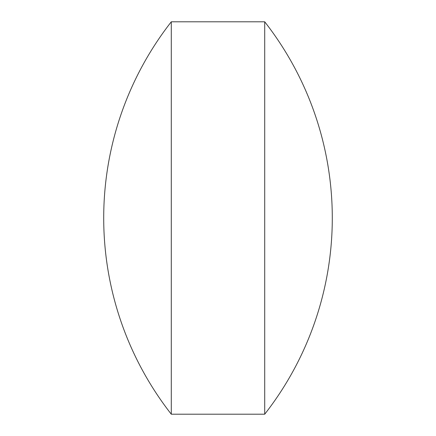 <?xml version="1.0" encoding="UTF-8"?>
<svg xmlns="http://www.w3.org/2000/svg" width="436" height="436" viewBox="0 0 436 436"><rect width="100%" height="100%" fill="white"/><g stroke="black" fill="none" stroke-linecap="round" stroke-linejoin="round"><path stroke-width="0.65" d="M171.288 414.2L264.712 414.2L264.712 21.8L171.288 21.8A318.596 318.596 0 0 0 171.288 414.2L171.288 21.8M264.712 414.2A318.596 318.596 0 0 0 264.712 21.8"/></g></svg>
